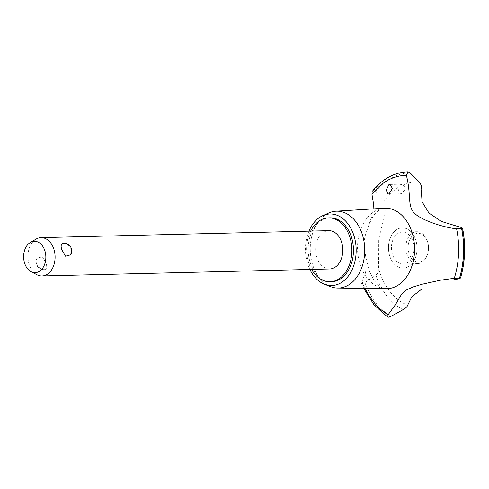 <?xml version="1.0" encoding="UTF-8"?>
<svg xmlns="http://www.w3.org/2000/svg" width="489" height="489" viewBox="0 0 489 489"><rect width="100%" height="100%" fill="white"/><g stroke="black" fill="none" stroke-linecap="round" stroke-linejoin="round"><path stroke-width="0.37" stroke-dasharray="2.44 1.83" d="M330.038 217.825A31.956 22.635 -91.4 0 0 309.849 261.315A31.956 22.635 -91.4 0 0 331.591 281.713M310.668 231.083A31.956 22.635 -91.4 0 0 308.272 261.358A31.956 22.635 -91.4 0 0 311.603 269.415M329.702 268.974A19.175 13.582 88.6 0 1 316.658 256.737A19.175 13.582 88.6 0 1 328.773 230.643M63.607 243.296C67.042 243.516 69.579 245.57 71.223 249.457L70.624 254.842M36.981 274.769A19.175 13.582 88.6 0 1 28.924 263.73A19.175 13.582 88.6 0 1 36.113 239.078M36.614 263.547C38.258 267.434 40.801 269.488 44.23 269.702L44.554 269.683A7.604 7.604 0 0 1 37.219 258.161L36.614 263.547M44.23 269.702C46.718 269.341 47.329 267.214 46.064 263.314L42.372 256.798L37.219 258.161M308.95 231.126A35.789 25.349 -91.4 0 0 307.33 262.703A35.789 25.349 -91.4 0 0 309.885 269.457M328.932 212.917A38.435 27.225 -91.4 0 0 312.263 263.498A38.435 27.225 -91.4 0 0 330.723 286.67M384.323 208.21A40.263 28.521 -91.4 0 0 382.343 208.43A40.263 28.521 -91.4 0 0 375.301 210.893A40.263 28.521 -91.4 0 0 359.641 262.978A40.263 28.521 -91.4 0 0 384.287 288.559A40.263 28.521 -91.4 0 0 386.279 288.681M389.519 255.307A20.165 14.285 -91.4 0 0 408.138 266.817A20.165 14.285 -91.4 0 0 415.98 240.735A20.165 14.285 -91.4 0 0 397.361 229.225A20.165 14.285 -91.4 0 0 389.519 255.307A20.165 14.285 88.6 0 1 404.696 228.1A20.165 14.285 88.6 0 1 414.036 260.655A20.165 14.285 88.6 0 1 389.519 255.307M399.843 193.412L400.467 193.772L401.426 193.455L404.146 191.04M404.11 191.083C405.907 188.644 405.509 186.627 402.924 185.031L399.739 184.2L398.388 184.53L397.716 187.904L399.849 193.43M397.71 187.904A65.752 46.577 -91.4 0 0 384.476 201.003L375.442 191.896L373.339 190.942L372.153 191.505M373.144 208.901L371.383 217.587L365.369 235.123L364.427 239.524L364.158 244.861L366.114 259.683L365.998 270.179L365.271 273.479L361.389 282.874L362.594 283.479L364.904 282.666L375.87 275.111C378.101 273.192 379.085 271.218 378.822 269.188M378.62 268.143L378.767 239.194L385.894 208.112M361.903 280.93A72.537 51.382 -91.4 0 0 365.112 288.4M407.019 262.917A15.978 11.32 -91.4 0 0 413.236 242.251A15.978 11.32 -91.4 0 0 402.361 232.049A15.978 11.32 -91.4 0 0 392.264 253.797A15.978 11.32 -91.4 0 0 403.138 263.993A15.978 11.32 -91.4 0 0 407.019 262.917M427.667 241.896A15.978 11.32 -91.4 0 0 416.793 231.7A15.978 11.32 -91.4 0 0 406.695 253.443A15.978 11.32 -91.4 0 0 417.569 263.644A15.978 11.32 -91.4 0 0 427.667 241.896M427.747 242.446A14.383 10.183 88.6 0 1 422.154 261.047A14.383 10.183 88.6 0 1 408.871 252.837A14.383 10.183 88.6 0 1 414.464 234.237A14.383 10.183 88.6 0 1 427.747 242.446M378.828 269.225A59.542 42.176 -91.4 0 0 407.692 305.173M410.063 172.831A74.988 53.118 -91.4 0 0 391.469 177.898A74.988 53.118 -91.4 0 0 375.442 191.896M419.042 181.969A65.752 46.577 -91.4 0 0 402.93 185.031M407.893 171.822A76.052 53.869 -91.4 0 0 389.433 176.951A76.052 53.869 -91.4 0 0 373.339 190.942M407.374 171.835A76.052 53.869 -91.4 0 0 389.385 176.951A76.052 53.869 -91.4 0 0 373.29 190.942M362.551 283.479A76.052 53.869 -91.4 0 0 388.425 317.184M362.594 283.479A76.052 53.869 -91.4 0 0 388.474 317.184M364.904 282.666A74.988 53.118 -91.4 0 0 390.864 316.383M375.87 275.111A65.752 46.577 -91.4 0 0 403.125 309.653M459.293 278.724A65.752 46.577 -91.4 0 0 462.001 227.678M382.343 208.43L380.246 209.219L377.007 211.694C374.109 214.31 371.383 218.815 368.828 225.215M389.953 184.439L399.739 184.2M388.077 194.078L400.467 193.772M361.389 282.874L363.724 288.382M402.361 232.049L416.793 231.7M403.138 263.993L417.569 263.644M365.784 257.116L368.743 269.274C371.096 275.57 373.779 280.331 376.787 283.547C380.045 286.847 382.545 288.516 384.287 288.559"/><path stroke-width="0.73" d="M311.603 269.415A31.956 22.635 -91.4 0 0 330.014 281.756L331.591 281.713A31.956 22.635 -91.4 0 0 351.787 238.222A31.956 22.635 -91.4 0 0 330.038 217.825L328.461 217.862A31.956 22.635 -91.4 0 0 310.668 231.083M330.014 281.756A31.956 22.635 -91.4 0 0 350.21 238.259A31.956 22.635 -91.4 0 0 328.461 217.862M30.33 242.471L36.113 239.078A19.175 13.582 88.6 0 1 41.039 237.636L328.773 230.643A19.175 13.582 88.6 0 1 341.817 242.88A19.175 13.582 88.6 0 1 329.702 268.974L41.975 275.973A19.175 13.582 88.6 0 1 36.981 274.769L31.039 271.664A15.685 11.113 -91.4 0 0 42.781 267.984A15.685 11.113 -91.4 0 0 45.031 251.303A15.685 11.113 -91.4 0 0 30.33 242.471A15.685 11.113 -91.4 0 0 24.45 262.636A15.685 11.113 -91.4 0 0 31.039 271.664M70.624 254.842L65.471 256.205L61.779 249.69C60.514 245.79 61.125 243.663 63.607 243.296L63.289 243.32A7.604 7.604 0 0 1 70.624 254.842M41.039 237.636A19.175 13.582 88.6 0 1 54.09 249.873A19.175 13.582 88.6 0 1 41.975 275.973M309.885 269.457A35.789 25.349 -91.4 0 0 324.525 284.28A35.789 25.349 -91.4 0 0 349.928 273.754A35.789 25.349 -91.4 0 0 354.299 236.835A35.789 25.349 -91.4 0 0 322.856 215.606A35.789 25.349 -91.4 0 0 308.95 231.126M324.525 284.28L330.723 286.67A38.435 27.225 -91.4 0 0 337.691 288.039A38.435 27.225 -91.4 0 0 362.704 235.716A38.435 27.225 -91.4 0 0 335.827 211.211A38.435 27.225 -91.4 0 0 328.932 212.917L322.856 215.606M337.691 288.039L386.279 288.681A40.263 28.521 -91.4 0 0 396.824 285.961A40.263 28.521 -91.4 0 0 412.484 233.876A40.263 28.521 -91.4 0 0 384.323 208.21L335.827 211.211M388.822 184.763L389.953 184.439L392.422 188.387L389.128 193.754L388.077 194.078L386.157 190.288L388.822 184.763M421.475 188.467C421.781 186.303 420.968 184.139 419.042 181.969L410.063 172.831L408.022 171.816L406.408 175.386A72.537 51.382 -91.4 0 0 387.869 180.288A72.537 51.382 -91.4 0 0 371.958 194.353L373.364 202.862L373.144 208.901M456.72 228.797C444.391 227.678 421.726 220.496 414.495 213.259C407.154 206.022 411.506 195.893 406.371 175.227M407.698 305.148C407.331 306.585 405.803 308.088 403.125 309.653L390.864 316.383L388.474 317.184L387.649 317.006L388.101 314.739L395.534 304.555L401.408 294.512L404.067 291.627L406.353 290.008L413.046 286.982L421.903 284.274L440.192 280.246L454.293 278.284A72.537 51.382 -91.4 0 0 456.598 228.785L462.686 228.821C465.889 245.643 465.167 262.043 460.51 278.027L459.293 278.724L453.737 279.794M454.293 278.29L460.504 278.027A74.988 53.118 -91.4 0 0 462.686 228.828L462.001 227.678L456.922 226.181M421.249 189.701L422.074 201.804L428.957 213.033L441.28 221.389L456.977 226.193M421.585 289.201L411.805 296.823L407.692 305.173M408.022 171.816A76.052 53.869 -91.4 0 0 407.869 171.822A76.052 53.869 -91.4 0 0 407.374 171.835C393.737 172.605 381.995 179.163 372.153 191.505L371.958 194.353M365.112 288.4A72.537 51.382 -91.4 0 0 388.101 314.739M459.587 278.021A76.052 53.869 -91.4 0 0 461.714 228.895M459.538 278.021A76.052 53.869 -91.4 0 0 461.665 228.895M363.724 288.382L374.158 305.044L387.649 317.006"/></g></svg>

